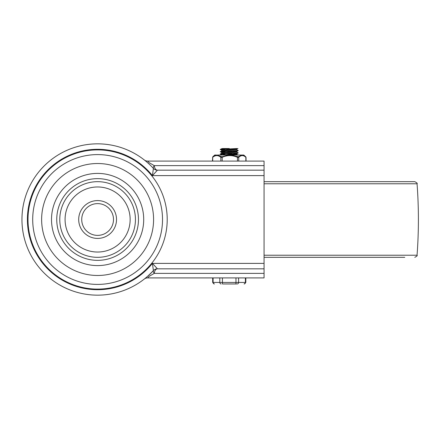 <?xml version="1.0" encoding="UTF-8"?>
<svg xmlns="http://www.w3.org/2000/svg" width="439" height="439" viewBox="0 0 439 439"><rect width="100%" height="100%" fill="white"/><g stroke="black" fill="none" stroke-linecap="round" stroke-linejoin="round"><path stroke-width="0.66" d="M147.614 277.909L149.189 276.312L154.281 273.371A5.449 1.723 42.5 0 1 153.403 270.6C148.7 275.352 145.649 278.172 144.255 279.067A5.449 5.449 0 0 1 147.614 277.909L264.058 277.909L264.058 170.173L157.42 170.173A5.449 5.449 0 0 1 153.403 168.4L152.415 175.616L157.42 170.173A5.449 5.449 0 0 1 155.225 169.712M155.999 267.236L152.415 263.384L153.403 270.6A5.449 5.449 0 0 1 157.42 268.827L155.999 267.236M264.058 166.54L264.058 170.173L264.058 165.629L154.281 165.629A5.449 1.723 137.5 0 0 153.403 168.4A75.656 75.656 0 0 0 21.95 219.5A75.656 75.656 0 0 0 153.403 270.6A5.449 5.449 0 0 1 155.225 269.294M157.42 170.173A5.449 3.188 90 0 1 154.281 165.629L149.189 162.688L147.614 161.091A5.449 5.449 0 0 1 144.255 159.933M264.058 165.629L264.058 161.091L147.614 161.091M149.721 172.45L142.955 165.893M264.058 273.371L154.281 273.371A5.449 3.188 90 0 1 157.42 268.827L264.058 268.827L264.058 272.46M135.437 219.5A37.831 37.831 0 0 1 97.606 257.331A37.831 37.831 0 0 1 59.781 219.5A37.831 37.831 0 0 1 97.606 181.669A37.831 37.831 0 0 1 135.437 219.5M65.076 219.5A32.535 32.535 0 0 0 97.606 252.035A32.535 32.535 0 0 0 130.142 219.5A32.535 32.535 0 0 0 97.606 186.965A32.535 32.535 0 0 0 65.076 219.5M138.466 219.5A40.854 40.854 0 0 1 97.606 260.354A40.854 40.854 0 0 1 56.752 219.5A40.854 40.854 0 0 1 97.606 178.646A40.854 40.854 0 0 1 138.466 219.5M81.72 219.5A15.886 15.886 0 0 1 97.606 203.614A15.886 15.886 0 0 1 113.498 219.5A15.886 15.886 0 0 1 97.606 235.386A15.886 15.886 0 0 1 81.72 219.5M28.003 219.5A69.603 69.603 0 0 0 97.606 289.103A69.603 69.603 0 0 0 167.215 219.5A69.603 69.603 0 0 0 97.606 149.897A69.603 69.603 0 0 0 28.003 219.5M264.058 181.669L414.789 181.669C416.885 182.756 417.643 183.458 417.05 183.771L264.058 183.771M264.058 257.331L404.78 257.331M233.032 149.479L229.284 149.287C222.803 149.035 220.603 148.783 222.688 148.53L229.284 148.53M233.372 148.739L236.819 149.101M237.982 148.53L236.786 149.134L221.69 150.231L221.69 150.989M233.032 151.746L221.75 150.956L236.791 149.853M233.372 151.011L236.786 151.4L221.69 152.503L221.69 153.26M233.032 154.018L221.75 153.227L236.791 152.124M233.372 153.277L236.819 153.639L236.819 154.396M225.13 154.413L220.208 154.045L222.079 153.776L238.306 152.909L236.786 153.672L221.69 155.038M227.654 155.038L236.791 154.396M222.765 283.962L236.61 283.962M222.864 283.962L223.319 283.962M244.1 283.962L244.106 283.962A1.515 1.306 90 0 0 245.412 282.447L235.968 282.447L235.973 283.962M214.408 283.962L214.397 283.962A1.515 1.312 -90 0 1 213.085 282.447L212.685 282.447L212.685 277.909M238.306 152.909L236.786 152.092M225.136 152.146L220.307 151.685L238.284 150.648L236.786 149.82M225.136 149.875L220.334 149.408L237.098 148.53M219.423 155.038L241.702 155.038L238.344 156.783L230.618 155.038L228.988 155.038L221.92 156.783L216.542 155.038L212.8 156.783A0.757 0.615 47.1 0 1 212.8 156.783L212.696 157.343A0.757 0.587 -129.2 0 1 212.827 156.783M212.696 161.091L212.696 157.343C215.412 155.033 218.128 155.033 220.839 157.343L222.178 157.343L221.92 156.783M238.201 157.431L238.734 157.343A0.757 0.615 -132.9 0 0 238.344 156.783L237.686 156.783L237.455 157.343L238.201 157.431M217.409 155.038L228.988 155.038M230.618 155.038L236.989 155.038M238.734 161.091L238.734 157.343C241.115 155.033 243.491 155.033 245.867 157.343A0.757 0.615 -47.1 0 0 245.714 156.789L242.46 155.038L241.702 155.038M242.46 155.038L243.782 155.038L245.708 156.783A0.757 0.615 -47.1 0 0 245.708 156.783L245.588 156.674M212.92 156.674L214.726 155.038L216.542 155.038M245.867 157.343L245.867 161.091M212.641 157.343L212.465 161.091M220.839 161.091L220.839 157.343A0.757 0.587 -50.8 0 1 221.229 156.783M245.681 156.783L246.043 157.431L246.043 161.091M264.058 263.384L152.415 263.384A70.213 70.213 0 0 1 27.399 219.5A70.213 70.213 0 0 1 152.415 175.616L264.058 175.616M21.95 219.5A75.656 75.656 0 0 0 153.403 270.6M51.511 219.5A46.095 46.095 0 0 0 97.606 265.595A46.095 46.095 0 0 0 143.707 219.5A46.095 46.095 0 0 0 97.606 173.405A46.095 46.095 0 0 0 51.511 219.5M116.522 219.5A18.915 18.915 0 0 0 97.606 200.585A18.915 18.915 0 0 0 78.696 219.5A18.915 18.915 0 0 0 97.606 238.415A18.915 18.915 0 0 0 116.522 219.5M32.7 219.5A64.906 64.906 0 0 0 97.606 284.406A64.906 64.906 0 0 0 162.518 219.5A64.906 64.906 0 0 0 97.606 154.594A64.906 64.906 0 0 0 32.7 219.5M41.634 219.5A55.978 55.978 0 0 1 97.606 163.522A55.978 55.978 0 0 1 153.584 219.5A55.978 55.978 0 0 1 97.606 275.478A55.978 55.978 0 0 1 41.634 219.5M264.058 255.229L417.05 255.229C418.85 231.408 418.85 207.592 417.05 183.771M235.968 277.909L235.968 282.447L219.813 282.447A1.515 1.312 90 0 0 221.124 283.962M222.43 283.962L222.425 277.909M237.285 283.962A1.515 1.306 -90 0 0 238.591 282.447L238.591 277.909M245.824 277.909L245.824 282.447L245.412 282.447L245.412 277.909M219.813 277.909L219.813 282.447L213.085 282.447L213.085 277.909M222.178 161.091L222.178 157.343C227.27 155.033 232.363 155.033 237.455 157.343L237.455 161.091M417.05 255.229C417.643 255.547 416.885 256.244 414.789 257.331M236.819 149.853L236.819 149.117M236.819 152.124L236.819 151.367M212.685 282.447L214.199 283.962M245.824 282.447L244.309 283.962M220.202 154.045L221.722 154.808M220.208 151.779L221.722 152.536M238.306 150.643L236.786 151.4M220.208 149.507L221.722 150.27M221.722 148.684L220.202 149.447M221.722 150.956L220.202 151.718M221.722 153.227L220.202 153.99M236.786 154.358L238.3 155.121"/></g></svg>
